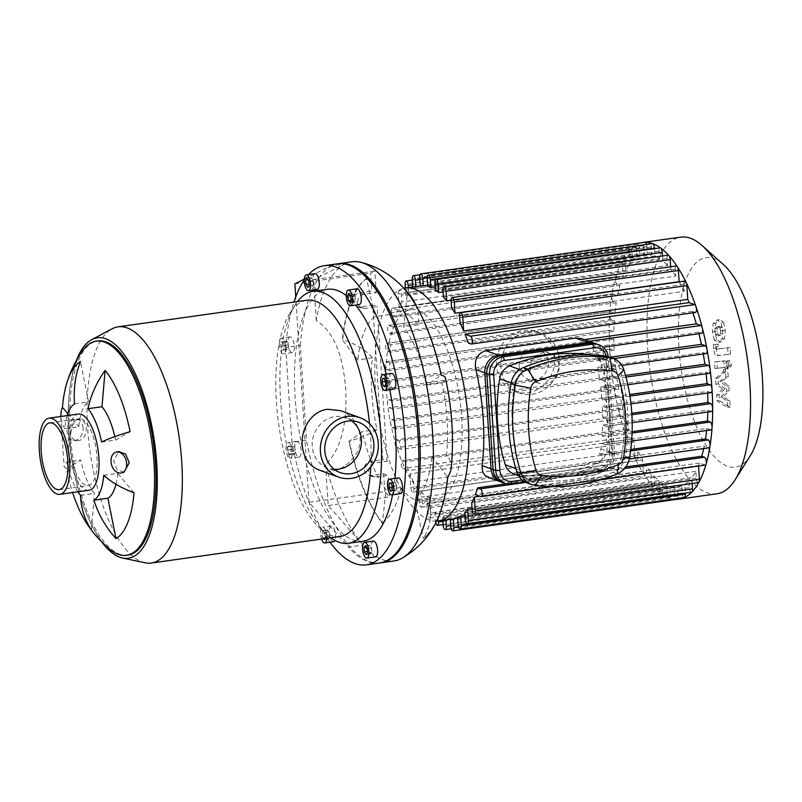 <?xml version="1.0" encoding="UTF-8"?>
<svg xmlns="http://www.w3.org/2000/svg" width="802" height="802" viewBox="0 0 802 802"><rect width="100%" height="100%" fill="white"/><g stroke="black" fill="none" stroke-linecap="round" stroke-linejoin="round"><path stroke-width="0.6" stroke-dasharray="4.01 3.01" d="M352.71 300.018L354.534 301.823L355.617 299.096L354.865 294.575L353.04 292.78L351.958 295.507L352.71 300.018L351.025 300.259M350.163 302.434L354.534 301.823M351.236 299.707L355.617 299.096M350.494 295.186L354.865 294.575M348.659 293.392L353.04 292.78M350.574 295.697L351.958 295.507M312.048 286.665L313.472 284.981L313.181 280.479L311.467 277.662L310.043 279.347L310.334 283.848L312.048 286.665L307.677 287.286M309.101 285.592L313.472 284.981M308.81 281.091L313.181 280.479M307.096 278.274L311.467 277.662M307.928 279.647L310.043 279.347M309.001 284.038L310.334 283.848M288.309 349.01L288.499 344.83L287.016 341.181L285.332 341.712L285.151 345.893L286.635 349.542L288.309 349.01L282.264 350.163L280.78 346.514L280.961 342.334L282.635 341.792L284.129 345.441L283.938 349.622M284.129 345.441L288.499 344.83M282.635 341.792L287.016 341.181M280.961 342.334L285.332 341.712M280.78 346.514L285.151 345.893M282.264 350.163L286.635 349.542M295.397 450.523L294.234 446.293L292.419 445.641L291.768 449.22L292.93 453.451L294.735 454.102L295.397 450.523L291.016 451.135L290.364 454.714L288.56 454.062L287.397 449.832L288.048 446.263L289.863 446.914L291.016 451.135M289.863 446.914L294.234 446.293M288.048 446.263L292.419 445.641M287.397 449.832L291.768 449.22M288.56 454.062L292.93 453.451M290.364 454.714L294.735 454.102M329.151 531.746L327.326 529.952L326.254 532.678L327.005 537.2L328.83 538.994L329.903 536.267L329.151 531.746L324.78 532.368L325.532 536.889L324.86 538.593M323.597 538.764L322.635 537.811L321.883 533.29L322.955 530.573L324.78 532.368M322.955 530.573L327.326 529.952M321.883 533.29L326.254 532.678M322.635 537.811L327.005 537.2M324.459 539.606L328.83 538.994M325.532 536.889L329.903 536.267M369.812 545.099L368.389 546.794L368.679 551.295L370.394 554.112L371.817 552.428L371.526 547.916L369.812 545.099L365.441 545.721M366.273 547.084L368.389 546.794M367.346 551.485L368.679 551.295M366.023 554.733L370.394 554.112M367.446 553.039L371.817 552.428M367.156 548.538L371.526 547.916M393.551 482.764L393.371 486.944L394.855 490.593L396.529 490.052L396.719 485.872L395.226 482.223L390.975 483.125M392.318 487.095L393.371 486.944M390.484 491.205L394.855 490.593M392.158 490.674L396.529 490.052M392.338 486.493L396.719 485.872M390.855 482.844L395.226 482.223M359.266 304.56A7.95 3.007 82 0 1 355.186 297.101A7.95 3.007 82 0 1 357.05 288.81M317.241 289.422A7.95 3.007 82 0 1 313.161 281.963A7.95 3.007 82 0 1 315.026 273.672M279.878 339.657A7.95 3.007 82 0 1 281.342 338.103A7.95 3.007 82 0 1 285.432 345.562A7.95 3.007 82 0 1 283.557 353.852A7.95 3.007 82 0 1 279.918 348.659A7.95 3.007 82 0 1 279.878 339.657M288.62 338.424A7.95 3.007 82 0 1 290.083 336.87A7.95 3.007 82 0 1 294.174 344.329A7.95 3.007 82 0 1 292.309 352.619A7.95 3.007 82 0 1 288.67 347.426A7.95 3.007 82 0 1 288.62 338.424M286.073 449.361A7.95 3.007 82 0 1 288.098 442.614A7.95 3.007 82 0 1 292.189 450.062A7.95 3.007 82 0 1 290.314 458.363A7.95 3.007 82 0 1 286.073 449.361M294.815 448.128A7.95 3.007 82 0 1 296.85 441.381A7.95 3.007 82 0 1 300.93 448.839A7.95 3.007 82 0 1 299.066 457.13A7.95 3.007 82 0 1 294.815 448.128M321.562 539.054A7.95 3.007 82 0 1 322.594 527.215A7.95 3.007 82 0 1 326.865 538.302M333.562 541.731A7.95 3.007 82 0 1 330.584 538.573A7.95 3.007 82 0 1 329.301 530.513A7.95 3.007 82 0 1 331.336 525.982A7.95 3.007 82 0 1 335.025 531.365A7.95 3.007 82 0 1 334.925 540.408M375.587 556.869A7.95 3.007 82 0 1 374.985 556.799A7.95 3.007 82 0 1 371.406 548.638A7.95 3.007 82 0 1 373.371 541.119M400.519 493.671A7.95 3.007 82 0 1 396.439 486.212A7.95 3.007 82 0 1 398.303 477.922M386.474 381.251L387.627 385.471L389.441 386.123L390.093 382.554L388.94 378.323L387.125 377.672L386.474 381.251L385.241 381.421M385.241 385.812L387.627 385.471M385.07 386.744L389.441 386.123M385.722 383.166L390.093 382.554M384.559 378.945L388.94 378.323M382.755 378.293L387.125 377.672M393.762 389.16A7.95 3.007 82 0 1 389.682 381.702A7.95 3.007 82 0 1 391.546 373.411M285.753 347.466L291.898 442.393L306.474 440.338L300.329 345.411L285.753 347.466A151.067 57.142 82 0 1 293.933 302.063M300.329 345.411A151.067 57.142 82 0 1 338.805 263.627M380.95 562.803A151.067 57.142 82 0 1 306.474 440.338M74.606 403.877L88.591 401.912L80.491 361.522M67.167 415.596A49.614 18.767 -98 0 0 64.792 428.769L78.766 426.794A49.614 18.767 82 0 1 88.591 401.912M64.792 428.769A95.388 45.864 -175.1 0 1 60.902 416.479M67.799 413.682L78.766 426.794M66.396 468.508A95.388 13.373 -11.3 0 1 64.14 466.333A95.388 13.373 -11.3 0 1 66.947 462.072L80.922 460.097L66.396 468.508A91.217 34.506 82 0 0 72.631 492.548M66.947 462.072A49.614 18.767 -98 0 0 77.904 491.806M80.531 495.385L94.506 493.42A49.614 18.767 82 0 1 80.922 460.097M91.368 529.761L94.506 493.42M103.739 475.325L117.714 473.35A49.614 18.767 82 0 1 115.979 484.238M134.044 492.869L117.714 473.35M101.583 442.022L115.568 440.047L130.084 431.636M114.826 436.629A49.614 18.767 82 0 1 115.568 440.047M123.939 472.318L117.102 469.731L113.663 461.02L118.606 451.526M83.077 427.847A10.737 7.96 98.1 0 0 76.591 419.025A10.737 7.96 98.1 0 0 67.208 428.529A10.737 7.96 98.1 0 0 73.584 440.278A10.737 7.96 98.1 0 0 83.077 427.847M77.654 419.667C68.571 421.301 67.749 440.108 77.042 440.769C82.967 440.448 86.035 436.288 86.245 428.298C85.754 423.276 83.689 420.338 80.05 419.506L77.654 419.667M340.489 410.654C356.99 416.027 365.782 437.772 356.218 453.752C346.494 468.428 334.113 473.862 319.096 470.052M334.344 469.381A26.797 24.321 -70.2 0 1 327.717 468.087A26.797 24.321 -70.2 0 1 312.239 446.333A26.797 24.321 -70.2 0 1 345.883 417.672A26.797 24.321 -70.2 0 1 351.807 420.9M81.523 419.045A33.714 12.752 82 0 1 96.691 453.641A33.714 12.752 82 0 1 88.37 485.511A33.714 12.752 82 0 1 71.037 453.912A33.714 12.752 82 0 1 78.967 418.744A33.714 12.752 82 0 1 81.523 419.045M102.165 542.403A111.308 42.105 82 0 1 76.501 360.258M127.899 555.094A108.13 40.902 82 0 1 72.31 453.731A108.13 40.902 82 0 1 97.734 340.95M145.082 562.793A119.257 45.112 82 0 1 90.014 451.235A119.257 45.112 82 0 1 112.12 328.8M369.532 423.656A119.257 45.112 82 0 1 370.765 467.005M340.078 536.448A119.257 45.112 82 0 1 320.369 528.708A119.257 45.112 82 0 1 278.765 424.639A119.257 45.112 82 0 1 290.003 313.141A119.257 45.112 82 0 1 306.805 300.259M330.785 537.751A127.207 48.12 82 0 1 327.457 535.034A127.207 48.12 82 0 1 283.076 424.037A127.207 48.12 82 0 1 295.056 305.091A127.207 48.12 82 0 1 297.512 301.562M346.233 295.587A127.207 48.12 82 0 1 355.657 305.061M386.233 374.163A127.207 48.12 82 0 1 389.752 389.722M394.915 478.403A127.207 48.12 82 0 1 392.549 494.794M363.055 541.24A127.207 48.12 82 0 1 297.652 421.982A127.207 48.12 82 0 1 327.557 289.301M304.219 280.068A151.067 57.142 82 0 1 308.58 274.585M330.003 542.232A151.067 57.142 82 0 1 291.898 442.393M89.032 490.233A38.486 14.556 82 0 1 69.253 454.163A38.486 14.556 82 0 1 78.295 414.022M109.824 549.36A108.13 40.902 82 0 1 70.857 453.952A108.13 40.902 82 0 1 81.934 351.476M430.072 497.811A95.408 36.09 82 0 1 391.546 427.486A95.408 36.09 82 0 1 410.704 309.702A95.408 36.09 82 0 1 459.757 399.145A95.408 36.09 82 0 1 437.321 498.654A95.408 36.09 82 0 1 430.072 497.811M415.747 305.031A58.837 45.263 -37.5 0 1 418.253 324.92A95.408 36.09 -98 0 0 396.128 311.757A95.408 36.09 -98 0 0 389.441 314.534A58.837 53.423 54.3 0 0 366.925 278.334A135.167 51.127 -98 0 0 342.705 339.717A58.837 30.296 -173.8 0 1 372.339 357.872A95.408 36.09 -98 0 0 376.97 429.541A58.837 10.586 -12.3 0 1 349.271 441.24L362.394 431.596A95.408 36.09 -98 0 0 386.053 489.601L382.374 523.485A135.167 51.127 82 0 1 348.87 441.3M376.97 429.541L362.394 431.596M349.271 441.24A135.167 51.127 -98 0 0 382.775 523.425L382.374 523.485M382.775 523.425A58.837 45.263 142.5 0 0 400.629 487.556L386.053 489.601M372.339 357.872L357.762 359.928L342.304 339.777A135.167 51.127 82 0 1 366.524 278.384L374.865 316.589A95.408 36.09 -98 0 0 357.762 359.928M389.441 314.534L374.865 316.589M418.253 324.92L403.677 326.975L407.356 293.091A135.167 51.127 82 0 1 440.859 375.276L427.336 384.98A95.408 36.09 -98 0 0 403.677 326.975M451.105 468.528A58.837 30.296 6.2 0 0 446.544 454.594A95.408 36.09 -98 0 0 441.912 382.935L427.336 384.98M446.544 454.594L431.967 456.649L447.426 476.799A135.167 51.127 82 0 1 423.205 538.192L414.865 499.987A95.408 36.09 -98 0 0 431.967 456.649M400.629 487.556A95.408 36.09 -98 0 0 403.195 490.684A95.408 36.09 -98 0 0 422.744 500.709A95.408 36.09 -98 0 0 429.441 497.932L414.865 499.987M441.912 382.935A58.837 10.586 167.7 0 0 445.461 377.993M351.928 261.783A151.067 57.142 -98 0 0 344.94 263.988A151.067 57.142 -98 0 0 316.249 320.489C337.311 333.873 343.537 363.246 345.632 388.539C346.995 414.143 344.82 445.421 325.582 464.739A151.067 57.142 -98 0 0 363.116 545.079A151.067 57.142 -98 0 0 394.073 560.959M429.441 497.932A58.837 53.423 -125.7 0 1 423.606 538.132A135.167 51.127 -98 0 0 434.714 524.849M316.249 320.489L313.612 279.708L374.835 271.076L370.674 273.161L371.837 291.106L359.446 292.86A7.158 6.496 109.8 0 0 353.401 299.226A7.158 6.496 109.8 0 0 357.481 306.615A7.158 6.496 109.8 0 0 360.359 306.905L372.75 305.151L382.734 459.646L370.344 461.401A7.158 6.496 109.8 0 0 364.298 467.767A7.158 6.496 109.8 0 0 368.379 475.155A7.158 6.496 109.8 0 0 371.256 475.446L383.647 473.691L388.038 475.275L375.647 477.02A7.158 6.496 -70.2 0 1 372.77 476.729A7.158 6.496 -70.2 0 1 368.699 469.35A7.158 6.496 -70.2 0 1 374.734 462.975L387.125 461.23L382.734 459.646M304.259 279.136L330.364 266.043L344.94 263.988L313.612 279.708M325.582 464.739L328.218 505.511L363.116 545.079L348.539 547.134L309.011 502.323L384.8 491.646L389.431 496.889L388.038 475.275M383.647 473.691L384.8 491.646M372.75 305.151L377.14 306.735L364.75 308.479A7.158 6.496 -70.2 0 1 361.872 308.189A7.158 6.496 -70.2 0 1 357.792 300.81A7.158 6.496 -70.2 0 1 363.837 294.434L376.228 292.69L371.837 291.106M387.125 461.23L377.14 306.735M309.011 502.323L295.727 296.93M294.885 283.838L370.674 273.161M328.218 505.511L389.431 496.889M376.228 292.69L374.835 271.076M330.364 266.043A151.067 57.142 82 0 1 337.351 263.838M379.496 563.004A151.067 57.142 82 0 1 348.539 547.134M596.467 343.908A15.9 14.436 -70.2 0 1 605.65 356.82L611.856 452.789A15.9 14.436 -70.2 0 1 598.292 470.453L508.648 483.075A15.9 14.436 -70.2 0 1 502.252 482.433M582.432 338.855L588.798 341.271C591.796 341.612 597.901 348.399 595.144 348.258L592.417 347.276L594.703 352.87A117.673 44.511 82 0 1 596.097 359.166L599.986 360.569A3.98 1.504 82 0 1 601.771 364.649A3.98 1.504 82 0 1 600.788 368.409A3.98 1.504 82 0 1 600.487 368.369L597.701 367.366A117.673 44.511 82 0 1 599.585 379.055L603.054 380.308A3.98 1.504 82 0 1 604.848 384.389A3.98 1.504 82 0 1 603.866 388.148A3.98 1.504 82 0 1 603.565 388.108L600.618 387.055A117.673 44.511 82 0 1 601.721 398.464L604.888 399.596A3.98 1.504 82 0 1 606.673 403.677A3.98 1.504 82 0 1 605.69 407.436A3.98 1.504 82 0 1 605.39 407.406L602.232 406.263A117.673 44.511 82 0 1 602.583 417.401L605.52 418.464A3.98 1.504 82 0 1 607.314 422.544A3.98 1.504 82 0 1 606.332 426.303A3.98 1.504 82 0 1 606.031 426.263L602.563 425.02A117.673 44.511 82 0 1 602.132 435.877L604.919 436.879A3.98 1.504 82 0 1 606.713 440.96A3.98 1.504 82 0 1 605.731 444.719A3.98 1.504 82 0 1 605.42 444.679L601.53 443.285A117.673 44.511 82 0 1 600.909 448.849L599.325 453.942L602.041 454.914C604.868 456.238 599.726 464.258 596.698 463.546L592.187 461.922L583.866 465.25L494.222 477.882L488.228 477.38M603.164 347.206L701.339 333.291L698.612 332.319A117.673 44.511 82 0 1 698.963 333.702M629.329 459.025L708.737 447.757L704.226 446.133A117.673 44.511 82 0 1 703.705 448.549M596.097 359.166L609.991 357.211M706.101 353.572A3.98 1.504 82 0 1 705.8 353.532L703.003 352.529L597.701 367.366M599.585 379.055L625.51 375.406M709.179 373.311A3.98 1.504 82 0 1 708.868 373.271L705.93 372.218L600.618 387.055M601.721 398.464L629.69 394.524M711.003 392.599A3.98 1.504 82 0 1 710.702 392.569L707.534 391.426L602.232 406.263M602.583 417.401L631.826 413.281M711.645 411.466A3.98 1.504 82 0 1 711.344 411.426L707.875 410.183L602.563 425.02M602.132 435.877L632.116 431.646M711.043 429.882A3.98 1.504 82 0 1 710.732 429.842L706.843 428.448L601.53 443.285M599.325 453.942L630.753 449.511M706.843 428.448A117.673 44.511 82 0 1 706.632 430.504M707.875 410.183A117.673 44.511 82 0 1 707.835 411.997M707.534 391.426A117.673 44.511 82 0 1 707.615 393.08M705.93 372.218A117.673 44.511 82 0 1 706.101 373.742M695.434 312.459A3.98 1.504 82 0 1 695.133 312.429L692.367 311.427A117.673 44.511 82 0 1 692.848 312.82M692.367 311.427L468.258 343.005M460.067 322.915L684.176 291.337L683.735 284.469A3.98 1.504 82 0 1 684.748 281.101M679.224 281.873A117.673 44.511 82 0 1 684.176 291.337M451.596 307.677L675.695 276.109L675.264 269.342A3.98 1.504 82 0 1 676.276 265.973M670.662 266.765L670.833 269.352A117.673 44.511 82 0 1 675.695 276.109M670.833 269.352L451.135 300.299M443.416 297.061L667.515 265.492L667.074 258.545A3.98 1.504 82 0 1 668.086 255.166M662.472 255.958L662.793 260.971A117.673 44.511 82 0 1 667.515 265.492M662.793 260.971L443.075 291.918M435.466 290.103L659.575 258.535L659.104 251.206A3.98 1.504 82 0 1 660.116 247.838M654.502 248.63L654.983 255.958A117.673 44.511 82 0 1 659.575 258.535M654.983 255.958L435.265 286.915M436.629 521.16A117.673 44.511 82 0 1 377.742 410.624A117.673 44.511 82 0 1 403.877 288.259M427.737 286.404L651.846 254.835L651.334 246.966A3.98 1.504 82 0 1 652.347 243.587M646.452 244.42A3.98 1.504 82 0 1 646.893 246.815L647.364 254.134A117.673 44.511 82 0 1 651.846 254.835M647.364 254.134L427.656 285.091M420.208 285.883L644.317 254.314L643.755 245.683A3.98 1.504 82 0 1 644.768 242.314M639.966 255.567L415.867 287.136A117.673 44.511 -98 0 0 412.9 288.74L637.009 257.171L636.387 247.487A3.98 1.504 82 0 1 637.229 244.169A3.98 1.504 82 0 1 637.4 244.119A3.98 1.504 82 0 1 639.515 248.62L639.966 255.567A117.673 44.511 82 0 1 644.317 254.314M632.808 260.66L408.699 292.229A117.673 44.511 -98 0 0 405.852 295.557L629.951 263.988L629.229 252.76A3.98 1.504 82 0 1 629.851 249.612A3.98 1.504 82 0 1 630.242 249.392A3.98 1.504 82 0 1 632.367 253.893L632.808 260.66A117.673 44.511 82 0 1 637.009 257.171M625.941 270.364L401.832 301.943A117.673 44.511 -98 0 0 399.145 307.687L623.244 276.119L622.362 262.364A3.98 1.504 82 0 1 622.753 259.517A3.98 1.504 82 0 1 623.375 258.996A3.98 1.504 82 0 1 625.5 263.497L625.941 270.364A117.673 44.511 82 0 1 629.951 263.988M622.282 278.565L398.173 310.143A117.673 44.511 -98 0 0 395.907 316.95L620.016 285.372L617.259 284.379A3.98 1.504 82 0 1 615.705 281.672A3.98 1.504 82 0 1 615.615 277.622A3.98 1.504 82 0 1 616.447 276.54A3.98 1.504 82 0 1 616.748 276.58L622.282 278.565A117.673 44.511 82 0 1 623.244 276.119M617.53 295.487L393.421 327.066A117.673 44.511 -98 0 0 392.128 334.213L616.237 302.645L613.52 301.662A3.98 1.504 82 0 1 611.756 295.457A3.98 1.504 82 0 1 612.708 293.833A3.98 1.504 82 0 1 613.009 293.863L617.53 295.487A117.673 44.511 82 0 1 620.016 285.372M614.903 313.181L390.805 344.75A117.673 44.511 -98 0 0 390.203 352.158L614.312 320.589L611.515 319.577A3.98 1.504 82 0 1 609.7 313.933A3.98 1.504 82 0 1 610.713 311.747A3.98 1.504 82 0 1 611.014 311.777L614.903 313.181A117.673 44.511 82 0 1 616.237 302.645M613.881 331.447L389.772 363.015A117.673 44.511 -98 0 0 389.752 370.624L613.861 339.056L610.913 337.993A3.98 1.504 82 0 1 609.079 332.93A3.98 1.504 82 0 1 610.111 330.163A3.98 1.504 82 0 1 610.412 330.193L613.881 331.447A117.673 44.511 82 0 1 614.312 320.589M614.212 350.193L390.103 381.772A117.673 44.511 -98 0 0 390.614 389.572L614.713 358.003L611.555 356.86A3.98 1.504 82 0 1 609.731 352.389A3.98 1.504 82 0 1 610.743 349.02A3.98 1.504 82 0 1 611.044 349.06L614.212 350.193A117.673 44.511 82 0 1 613.861 339.056M615.826 369.411L391.717 400.98A117.673 44.511 -98 0 0 392.749 408.97L616.848 377.401L613.38 376.148A3.98 1.504 82 0 1 611.615 372.298A3.98 1.504 82 0 1 612.578 368.318A3.98 1.504 82 0 1 612.878 368.349L615.826 369.411A117.673 44.511 82 0 1 614.713 358.003M618.743 389.09L394.634 420.669A117.673 44.511 -98 0 0 396.238 428.87L620.347 397.291L616.457 395.887A3.98 1.504 82 0 1 614.783 392.659A3.98 1.504 82 0 1 615.645 388.058A3.98 1.504 82 0 1 615.946 388.088L618.743 389.09A117.673 44.511 82 0 1 616.848 377.401M623.134 409.311L399.025 440.879A117.673 44.511 -98 0 0 401.331 449.331L625.43 417.762L620.918 416.138A3.98 1.504 82 0 1 619.395 413.541A3.98 1.504 82 0 1 620.116 408.298A3.98 1.504 82 0 1 620.417 408.328L623.134 409.311A117.673 44.511 82 0 1 620.347 397.291M629.38 430.193L405.281 461.762A117.673 44.511 -98 0 0 408.549 470.563L632.658 438.995L627.124 437A3.98 1.504 82 0 1 625.801 435.075A3.98 1.504 82 0 1 626.322 429.16A3.98 1.504 82 0 1 626.623 429.2L629.38 430.193A117.673 44.511 82 0 1 625.43 417.762M633.991 442.273L409.882 473.842A117.673 44.511 -98 0 0 413.471 481.862L637.57 450.283L638.021 457.15A3.98 1.504 82 0 1 637.009 460.528A3.98 1.504 82 0 1 635.675 459.305A3.98 1.504 82 0 1 634.883 456.027L633.991 442.273A117.673 44.511 82 0 1 632.658 438.995M642.623 459.927L418.524 491.506A117.673 44.511 -98 0 0 421.942 497.09L646.051 465.521L646.492 472.278A3.98 1.504 82 0 1 645.48 475.656A3.98 1.504 82 0 1 644.417 474.914A3.98 1.504 82 0 1 643.354 471.155L642.623 459.927A117.673 44.511 82 0 1 637.57 450.283M650.913 472.268L426.814 503.846A117.673 44.511 -98 0 0 430.123 507.706L654.231 476.137L654.683 483.085A3.98 1.504 82 0 1 653.67 486.453A3.98 1.504 82 0 1 652.868 486.052A3.98 1.504 82 0 1 651.545 481.952L650.913 472.268A117.673 44.511 82 0 1 646.051 465.521M658.953 480.659L434.844 512.227A117.673 44.511 -98 0 0 438.072 514.663L662.171 483.095L662.652 490.413A3.98 1.504 82 0 1 661.63 493.781A3.98 1.504 82 0 1 661.089 493.611A3.98 1.504 82 0 1 659.515 489.28L658.953 480.659A117.673 44.511 82 0 1 654.231 476.137M666.773 485.661L442.664 517.23A117.673 44.511 -98 0 0 445.802 518.363L669.911 486.794L670.412 494.664A3.98 1.504 82 0 1 669.399 498.032A3.98 1.504 82 0 1 669.099 498.002A3.98 1.504 82 0 1 667.274 493.531L666.773 485.661A117.673 44.511 82 0 1 662.171 483.095M640.818 242.876A129.593 49.022 82 0 0 637.229 244.169A129.593 49.022 82 0 0 629.851 249.612A129.593 49.022 82 0 0 622.753 259.517A129.593 49.022 82 0 0 615.615 277.622A129.593 49.022 82 0 0 611.756 295.457A129.593 49.022 82 0 0 609.7 313.933A129.593 49.022 82 0 0 609.079 332.93A129.593 49.022 82 0 0 609.731 352.389A129.593 49.022 82 0 0 611.615 372.298A129.593 49.022 82 0 0 614.783 392.659A129.593 49.022 82 0 0 619.395 413.541A129.593 49.022 82 0 0 625.801 435.075A129.593 49.022 82 0 0 635.675 459.305A129.593 49.022 82 0 0 644.417 474.914A129.593 49.022 82 0 0 652.868 486.052A129.593 49.022 82 0 0 661.089 493.611A129.593 49.022 82 0 0 669.099 498.002A129.593 49.022 82 0 0 676.918 499.315A129.593 49.022 82 0 1 676.918 499.315A3.98 1.504 82 0 1 674.853 494.814L674.382 487.486A117.673 44.511 82 0 1 669.911 486.794M674.382 487.486L450.273 519.064A117.673 44.511 -98 0 0 453.18 518.904M457.721 518.262L677.429 487.315L677.991 495.937A3.98 1.504 82 0 1 677.75 498.433M684.357 497.501A3.98 1.504 82 0 1 682.231 492.999L681.78 486.052A117.673 44.511 82 0 1 677.429 487.315M681.78 486.052L457.671 517.631M465.03 515.405L684.738 484.458L685.299 493.11M691.504 492.227A3.98 1.504 82 0 1 689.379 487.726L688.948 480.969A117.673 44.511 82 0 1 684.738 484.458M688.948 480.969L464.839 512.538M472.077 508.588L691.795 477.641L692.176 483.506M698.382 482.624A3.98 1.504 82 0 1 696.256 478.122L695.815 471.255A117.673 44.511 82 0 1 691.795 477.641M695.815 471.255L471.706 502.834M479.977 496.288L698.502 465.511L698.542 466.032M705.299 465.08A3.98 1.504 82 0 1 704.998 465.05L699.474 463.055A117.673 44.511 82 0 1 698.502 465.511M699.474 463.055L475.365 494.623M506.232 483.796L625.791 466.944M592.187 461.922L704.226 446.133M703.003 352.529A117.673 44.511 82 0 1 703.264 353.973M698.612 332.319L592.417 347.276M398.173 310.143L392.649 308.148A3.98 1.504 -98 0 0 392.348 308.118A3.98 1.504 -98 0 0 391.366 311.868A3.98 1.504 -98 0 0 393.15 315.948L395.907 316.95M390.805 344.75L386.905 343.346A3.98 1.504 -98 0 0 386.604 343.316A3.98 1.504 -98 0 0 385.622 347.076A3.98 1.504 -98 0 0 387.416 351.156L390.203 352.158M393.421 327.066L388.91 325.432A3.98 1.504 -98 0 0 388.609 325.401A3.98 1.504 -98 0 0 387.627 329.161A3.98 1.504 -98 0 0 389.411 333.241L392.128 334.213M389.772 363.015L386.303 361.762A3.98 1.504 -98 0 0 386.003 361.732A3.98 1.504 -98 0 0 385.02 365.491A3.98 1.504 -98 0 0 386.815 369.572L389.752 370.624M390.103 381.772L386.945 380.629A3.98 1.504 82 0 0 386.644 380.589A3.98 1.504 82 0 0 385.662 384.348A3.98 1.504 82 0 0 387.446 388.429L390.614 389.572M409.882 473.842L410.774 487.596A3.98 1.504 -98 0 0 412.9 492.097A3.98 1.504 -98 0 0 413.912 488.729L413.471 481.862M426.814 503.846L427.436 513.521A3.98 1.504 -98 0 0 429.561 518.022A3.98 1.504 -98 0 0 430.574 514.653L430.123 507.706M418.524 491.506L419.245 502.724A3.98 1.504 -98 0 0 421.371 507.225A3.98 1.504 -98 0 0 422.383 503.856L421.942 497.09M434.844 512.227L435.406 520.859A3.98 1.504 -98 0 0 435.757 522.924M438.473 520.979L438.072 514.663M442.664 517.23L442.864 520.358M445.802 518.363L445.902 519.927M399.145 307.687L398.253 293.943A3.98 1.504 82 0 1 399.266 290.565A3.98 1.504 82 0 1 401.391 295.066L401.832 301.943M412.9 288.74L412.789 286.926M415.827 286.504L415.867 287.136M405.852 295.557L405.361 287.978M408.398 287.547L408.699 292.229M408.549 470.563L403.015 468.579A3.98 1.504 82 0 1 401.231 464.498A3.98 1.504 82 0 1 402.213 460.739A3.98 1.504 82 0 1 402.514 460.769L405.281 461.762M396.238 428.87L392.348 427.466A3.98 1.504 82 0 1 390.564 423.386A3.98 1.504 82 0 1 391.536 419.626A3.98 1.504 82 0 1 391.847 419.657L394.634 420.669M401.331 449.331L396.81 447.706A3.98 1.504 82 0 1 395.025 443.626A3.98 1.504 82 0 1 396.008 439.867A3.98 1.504 82 0 1 396.308 439.907L399.025 440.879M392.749 408.97L389.281 407.727A3.98 1.504 82 0 1 387.486 403.647A3.98 1.504 82 0 1 388.469 399.887A3.98 1.504 82 0 1 388.769 399.917L391.717 400.98M716.848 493.801A129.593 49.022 82 0 1 650.232 372.308A129.593 49.022 82 0 1 680.697 237.141M750.291 455.686A105.744 40 82 0 1 682.923 379.637A105.744 40 82 0 1 713.93 258.615A105.744 40 82 0 1 723.364 264.54M722.662 388.86L716.577 395.185L716.948 400.93L727.715 407.516L727.274 400.739L720.657 397.301L726.652 391.135L726.321 386.003L719.635 381.401L725.75 377.181L725.198 368.479C724.617 363.246 723.474 360.81 721.78 361.141L714.422 362.033L714.853 368.599L722.031 367.727L723.103 369.943L723.234 371.988L715.494 378.434L715.865 384.178L722.662 388.86L725.118 388.519L718.321 383.827L717.95 378.083L725.7 371.637L725.559 369.592L724.487 367.376L717.309 368.248L716.888 361.682L724.236 360.8C725.94 360.459 727.073 362.905 727.655 368.138L728.216 376.84L722.091 381.06L728.787 385.662L729.118 390.795L723.123 396.95L729.74 400.398L730.171 407.175L719.404 400.589L719.033 394.845L725.118 388.519M719.033 394.845L716.577 395.185M719.404 400.589L716.948 400.93M730.171 407.175L727.715 407.516M729.74 400.398L727.274 400.739M723.123 396.95L720.657 397.301M729.118 390.795L726.652 391.135M728.787 385.662L726.321 386.003M722.091 381.06L719.635 381.401M728.216 376.84L725.75 377.181M716.888 361.682L714.422 362.033M717.309 368.248L714.853 368.599M725.7 371.637L723.234 371.988M717.95 378.083L715.494 378.434M718.321 383.827L715.865 384.178M720.557 330.845L719.905 327.817L717.188 326.635L719.785 326.274L722.361 327.477L722.752 333.592L720.376 335.416L717.77 334.223L717.379 328.108L719.785 326.274L717.319 326.625L714.923 328.449L715.314 334.564L717.91 335.767L720.497 335.406L717.91 335.767L720.296 333.933L720.557 330.845L723.013 330.504M723.524 322.183L725.319 330.203L724.587 338.504L720.798 341.983L716.607 339.517L714.151 339.858L718.341 342.334L720.908 341.973L718.341 342.334L722.121 338.845L722.853 330.554L721.068 322.524L716.787 320.068L719.354 319.707L723.524 322.183L721.068 322.524M716.607 339.517L714.823 331.537L715.554 323.196L719.354 319.707L716.898 320.048L713.098 323.537L712.366 331.888L714.151 339.858M716.988 355.777L728.066 354.364L727.645 347.797L716.717 349.191L715.474 344.449L713.309 344.73L713.549 348.469C714.141 353.702 715.284 356.138 716.988 355.777L719.444 355.426C717.75 355.787 716.607 353.351 716.016 348.118L715.775 344.379L717.94 344.108L719.173 348.84L730.101 347.446L730.532 354.023L719.444 355.426M730.532 354.023L728.066 354.364M730.101 347.446L727.645 347.797M717.94 344.108L715.474 344.449M715.775 344.379L713.309 344.73M728.266 363.978L729.609 360.569L731.464 365.131L730.121 368.539L728.266 363.978L725.8 364.319L727.665 368.88L730.121 368.539M727.665 368.88L729.008 365.471L726.843 360.88L729.609 360.569M727.153 360.91L725.8 364.319M606.242 356.128A12.722 11.549 -70.2 0 1 606.653 358.634L612.858 454.614A12.722 11.549 -70.2 0 1 602.001 468.739L522.132 479.987M525.18 482.082L600.949 471.406A15.9 14.436 109.8 0 0 614.522 453.752L608.307 357.772A15.9 14.436 109.8 0 0 608.187 356.589M602.001 468.739L600.949 471.406L596.247 469.711A15.9 14.436 109.8 0 0 609.811 452.057L614.522 453.752L612.858 454.614M596.247 469.711L506.603 482.343L511.305 484.037M500.207 481.701A15.9 14.436 109.8 0 0 506.603 482.343M591.716 354.905A15.9 14.436 -70.2 0 1 592.768 355.236A15.9 14.436 -70.2 0 1 601.269 364.399A179.778 163.197 -70.2 0 1 606.833 450.463A15.9 14.436 -70.2 0 1 596.979 463.285A179.778 163.197 -70.2 0 1 516.588 474.604A15.9 14.436 -70.2 0 1 513.781 473.932M578.513 475.085A10.737 1.945 -3.7 0 0 590.573 475.466A10.737 1.945 -3.7 0 0 599.064 473A10.737 1.945 -3.7 0 0 598.192 472.308A10.737 1.945 -3.7 0 0 586.122 471.927A10.737 1.945 -3.7 0 0 577.64 474.393A10.737 1.945 -3.7 0 0 578.513 475.085M597.941 468.518C594.031 466.934 576.859 471.526 577.59 473.601C577.209 476.859 599.776 473.13 598.823 469.381L597.941 468.518M530.994 481.771A10.737 1.945 -3.7 0 0 543.054 482.162A10.737 1.945 -3.7 0 0 551.545 479.696A10.737 1.945 -3.7 0 0 550.673 479.005A10.737 1.945 -3.7 0 0 538.603 478.624A10.737 1.945 -3.7 0 0 530.122 481.08A10.737 1.945 -3.7 0 0 530.994 481.771M550.623 478.293C546.683 476.859 529.16 476.488 529.881 477.461C529.4 479.025 552.267 481.33 551.495 478.914L550.623 478.293M527.335 483.045A19.88 18.045 109.8 0 0 530.854 483.887A183.748 166.806 109.8 0 0 613.019 472.308A19.88 18.045 109.8 0 0 625.329 456.288A183.748 166.806 109.8 0 0 619.645 368.308A19.88 18.045 109.8 0 0 609.019 356.86M606.653 358.634L608.307 357.772L603.605 356.078L609.811 452.057M603.605 356.078A15.9 14.436 109.8 0 0 594.412 343.176M621.73 455.827A15.9 14.436 -70.2 0 1 611.886 468.649A179.778 163.197 -70.2 0 1 531.495 479.977A15.9 14.436 -70.2 0 1 528.688 479.305A15.9 14.436 -70.2 0 1 520.187 470.142A179.778 163.197 -70.2 0 1 514.613 384.068A15.9 14.436 -70.2 0 1 524.468 371.246A179.778 163.197 -70.2 0 1 604.858 359.928A15.9 14.436 -70.2 0 1 607.665 360.599A15.9 14.436 -70.2 0 1 616.167 369.762A179.778 163.197 -70.2 0 1 621.73 455.827L606.833 450.463M529.942 370.394A15.9 14.436 -70.2 0 1 549.901 353.381A15.9 14.436 -70.2 0 1 558.092 373.231A15.9 14.436 -70.2 0 1 539.124 383.306A15.9 14.436 -70.2 0 1 529.942 370.394M519.125 366.504A15.9 14.436 -70.2 0 1 539.094 349.492A15.9 14.436 -70.2 0 1 547.285 369.341A15.9 14.436 -70.2 0 1 528.317 379.406A15.9 14.436 -70.2 0 1 519.125 366.504M500.929 367.246A31.799 28.872 -70.2 0 1 540.859 333.221A31.799 28.872 -70.2 0 1 557.24 372.93A31.799 28.872 -70.2 0 1 519.305 393.06A31.799 28.872 -70.2 0 1 500.929 367.246M496.538 365.672A31.799 28.872 -70.2 0 1 536.458 331.637A31.799 28.872 -70.2 0 1 552.849 371.346A31.799 28.872 -70.2 0 1 514.914 391.486A31.799 28.872 -70.2 0 1 496.538 365.672M370.344 461.401L374.734 462.975M371.256 475.446L375.647 477.02M359.446 292.86L363.837 294.434M360.359 306.905L364.75 308.479M605.65 356.82L594.703 352.87M600.909 448.849L611.856 452.789M494.222 477.882L508.648 483.075M598.292 470.453L583.866 465.25M613.851 358.614L599.986 360.569M705.8 353.532L600.487 368.369M625.961 377.08L603.054 380.308M708.868 373.271L603.565 388.108M629.941 396.068L604.888 399.596M710.702 392.569L605.39 407.406M631.906 414.744L605.52 418.464M711.344 411.426L606.031 426.263M632.076 433.06L604.919 436.879M710.732 429.842L605.42 444.679M602.041 454.914L630.583 450.894M683.735 284.469L459.626 316.038M667.074 258.545L442.965 290.113M675.264 269.342L451.155 300.91M659.104 251.206L434.995 282.785M651.334 246.966L427.225 278.535M617.259 284.379L393.15 315.948M616.748 276.58L392.649 308.148M611.515 319.577L387.416 351.156M611.014 311.777L386.905 343.346M613.52 301.662L389.411 333.241M613.009 293.863L388.91 325.432M610.913 337.993L386.815 369.572M610.412 330.193L386.303 361.762M611.044 349.06L386.945 380.629M611.555 356.86L387.446 388.429M634.883 456.027L410.774 487.596M638.021 457.15L413.912 488.729M651.545 481.952L427.436 513.521M654.683 483.085L430.574 514.653M643.354 471.155L419.245 502.724M646.492 472.278L422.383 503.856M659.515 489.28L435.406 520.859M662.652 490.413L442.935 521.37M667.274 493.531L443.175 525.099M670.412 494.664L450.704 525.611M696.256 478.122L472.147 509.701M682.231 492.999L458.122 524.578M689.379 487.726L465.28 519.305M677.991 495.937L458.533 526.854M674.853 494.814L450.744 526.383M622.362 262.364L398.253 293.943M625.5 263.497L401.391 295.066M636.387 247.487L412.278 279.066M639.515 248.62L419.807 279.577M629.229 252.76L405.12 284.339M632.367 253.893L412.649 284.85M643.755 245.683L419.657 277.261M646.893 246.815L427.205 277.763M627.124 437L403.015 468.579M626.623 429.2L402.514 460.769M616.457 395.887L392.348 427.466M615.946 388.088L391.847 419.657M620.918 416.138L396.81 447.706M620.417 408.328L396.308 439.907M613.38 376.148L389.281 407.727M612.878 368.349L388.769 399.917M624.558 468.508L525.831 482.413M704.998 465.05L480.889 496.618M695.133 312.429L471.025 343.998M727.655 368.138L725.198 368.479M724.236 360.8L721.78 361.141M724.487 367.376L722.031 367.727M725.559 369.592L723.103 369.943M722.361 327.477L719.905 327.817M717.379 328.108L714.923 328.449M717.128 331.246L714.662 331.597M717.77 334.223L715.314 334.564M722.752 333.592L720.296 333.933M724.587 338.504L722.121 338.845M725.319 330.203L722.853 330.554M715.554 323.196L713.098 323.537M714.823 331.537L712.366 331.888M719.173 348.84L716.717 349.191M718.101 346.634L715.645 346.975M716.016 348.118L713.549 348.469M731.464 365.131L729.008 365.471M619.645 368.308L623.876 369.842M625.329 456.288L629.57 457.812M613.019 472.308L617.259 473.832M530.854 483.887L535.084 485.41M616.167 369.762L601.269 364.399M590.833 354.875L604.858 359.928M524.468 371.246L519.766 369.552M511.165 382.825L514.613 384.068M611.886 468.649L596.979 463.285M516.588 474.604L531.495 479.977M520.187 470.142L515.806 468.558M290.083 336.87L281.342 338.103M292.309 352.619L283.557 353.852M296.85 441.381L288.098 442.614M299.066 457.13L290.314 458.363M331.336 525.982L322.594 527.215M73.584 440.278L77.042 440.769M76.591 419.025L80.05 419.506M358.424 422.193L345.883 417.672M340.269 472.609L327.717 468.087M320.369 528.708L327.457 535.034M290.003 313.141L295.056 305.091M60.731 416.499L64.14 466.333M59.218 489.621L88.37 485.511M49.814 422.854L78.967 418.744M410.704 309.702L396.128 311.757M437.321 498.654L422.744 500.709M372.77 476.729L368.379 475.155M357.481 306.615L361.872 308.189M621.871 365.441L600.788 368.409M627.816 384.77L603.866 388.148M630.984 403.877L605.69 407.436M606.332 426.303L632.187 422.654M605.731 444.719L631.605 441.07M392.348 308.118L616.447 276.54M386.604 343.316L610.713 311.747M388.609 325.401L612.708 293.833M386.003 361.732L610.111 330.163M610.743 349.02L386.644 380.589M412.9 492.097L637.009 460.528M429.561 518.022L653.67 486.453M421.371 507.225L645.48 475.656M443.135 524.568L661.63 493.781M669.399 498.032L451.195 528.779M623.375 258.996L399.266 290.565M637.4 244.119L419.897 274.755M630.242 249.392L412.338 280.088M626.322 429.16L402.213 460.739M615.645 388.058L391.536 419.626M620.116 408.298L396.008 439.867M612.578 368.318L388.469 399.887M552.488 486.613L600.317 479.877M577.59 473.601L577.64 474.393M598.823 469.381L599.064 473M529.881 477.461L530.122 481.08M551.495 478.914L551.545 479.696M592.768 355.236L607.665 360.599M518.503 475.636L528.688 479.305M549.901 353.381L539.094 349.492M539.124 383.306L528.317 379.406M540.859 333.221L536.458 331.637M519.305 393.06L514.914 391.486"/><path stroke-width="1.2" d="M348.339 300.64L347.587 296.118L348.659 293.392L350.494 295.186L351.236 299.707L350.163 302.434L348.339 300.64L351.025 300.259M347.587 296.118L350.574 295.697M309.101 285.592L307.677 287.286L305.963 284.469L305.672 279.958L307.096 278.274L308.81 281.091L309.101 285.592M305.672 279.958L307.928 279.647M305.963 284.469L309.001 284.038M324.86 538.593L324.459 539.606L323.597 538.764M364.018 547.405L365.441 545.721L367.156 548.538L367.446 553.039L366.023 554.733L364.308 551.906L364.018 547.405L366.273 547.084M364.308 551.906L367.346 551.485M389.181 483.375L390.855 482.844L392.338 486.493L392.158 490.674L390.484 491.205L388.99 487.566L389.181 483.375L390.975 483.125M388.99 487.566L392.318 487.095M351.276 293.191A7.95 3.007 82 0 1 352.559 301.261A7.95 3.007 82 0 1 350.524 305.783A7.95 3.007 82 0 1 346.434 298.334A7.95 3.007 82 0 1 348.309 290.043A7.95 3.007 82 0 1 351.276 293.191M348.309 290.043L357.05 288.81A7.95 3.007 82 0 1 360.018 291.968A7.95 3.007 82 0 1 361.311 300.028A7.95 3.007 82 0 1 359.266 304.56L350.524 305.783M306.885 274.976A7.95 3.007 82 0 1 310.464 283.136A7.95 3.007 82 0 1 308.499 290.655A7.95 3.007 82 0 1 304.409 283.196A7.95 3.007 82 0 1 306.284 274.906A7.95 3.007 82 0 1 306.885 274.976M306.284 274.906L315.026 273.672A7.95 3.007 82 0 1 315.627 273.743A7.95 3.007 82 0 1 319.206 281.903A7.95 3.007 82 0 1 317.241 289.422L308.499 290.655M326.865 538.302A7.95 3.007 82 0 1 324.81 542.964A7.95 3.007 82 0 1 321.843 539.806A7.95 3.007 82 0 1 321.562 539.054M334.925 540.408A7.95 3.007 82 0 1 333.562 541.731L324.81 542.964M366.233 558.022A7.95 3.007 82 0 1 362.654 549.871A7.95 3.007 82 0 1 364.619 542.352A7.95 3.007 82 0 1 368.709 549.801A7.95 3.007 82 0 1 366.835 558.092A7.95 3.007 82 0 1 366.233 558.022M364.619 542.352L373.371 541.119A7.95 3.007 82 0 1 377.451 548.568A7.95 3.007 82 0 1 375.587 556.869L366.835 558.092M393.241 493.34A7.95 3.007 82 0 1 391.777 494.894A7.95 3.007 82 0 1 387.687 487.446A7.95 3.007 82 0 1 389.561 479.155A7.95 3.007 82 0 1 393.201 484.338A7.95 3.007 82 0 1 393.241 493.34M389.561 479.155L398.303 477.922A7.95 3.007 82 0 1 401.942 483.115A7.95 3.007 82 0 1 401.992 492.107A7.95 3.007 82 0 1 400.519 493.671L391.777 494.894M382.103 381.862L382.755 378.293L384.559 378.945L385.722 383.166L385.07 386.744L383.256 386.093L382.103 381.862L385.241 381.421M383.256 386.093L385.241 385.812M387.045 383.647A7.95 3.007 82 0 1 385.02 390.394A7.95 3.007 82 0 1 380.93 382.935A7.95 3.007 82 0 1 382.805 374.644A7.95 3.007 82 0 1 387.045 383.647M382.805 374.644L391.546 373.411A7.95 3.007 82 0 1 395.797 382.414A7.95 3.007 82 0 1 393.762 389.16L385.02 390.394M308.58 274.585A151.067 57.142 82 0 1 324.229 265.683L338.805 263.627A151.067 57.142 82 0 1 416.469 405.241A151.067 57.142 82 0 1 380.95 562.803L366.384 564.859A151.067 57.142 82 0 1 330.003 542.232M60.902 416.479A95.388 45.864 -175.1 0 1 60.962 413.561A95.388 45.864 -175.1 0 1 62.436 407.276A91.217 34.506 82 0 1 67.178 381.882A91.217 34.506 82 0 1 80.491 361.522A95.388 87.278 59.9 0 0 74.606 403.877A49.614 18.767 -98 0 0 67.167 415.596M62.436 407.276L67.799 413.682M77.904 491.806A49.614 18.767 -98 0 0 80.531 495.385A95.388 75.458 140.1 0 0 91.368 529.761A91.217 34.506 82 0 1 87.218 524.197A91.217 34.506 82 0 1 72.631 492.548M115.989 538.623A95.388 87.278 -120.1 0 1 93.914 500.207L107.899 498.242L115.989 538.623A91.217 34.506 82 0 0 134.044 492.869A95.388 45.864 4.9 0 1 103.739 475.325A49.614 18.767 -98 0 1 93.914 500.207M115.979 484.238A49.614 18.767 82 0 1 107.899 498.242M87.999 408.699A95.388 75.458 -39.9 0 1 105.112 370.394A91.217 34.506 82 0 1 130.084 431.636A95.388 13.373 168.7 0 0 101.583 442.022A49.614 18.767 -98 0 0 87.999 408.699L101.984 406.734A49.614 18.767 82 0 1 114.826 436.629M105.112 370.394L101.984 406.734M126.636 463.396A10.737 7.599 -104.4 0 0 116.17 452.148A10.737 7.599 -104.4 0 0 111.468 464.428A10.737 7.599 -104.4 0 0 121.493 472.939A10.737 7.599 -104.4 0 0 126.636 463.396M116.17 452.148L118.606 451.526L125.563 454.072L129.272 462.714L123.939 472.318L121.493 472.939M320.419 451.476A31.569 28.651 -70.2 0 1 360.048 417.702A31.569 28.651 -70.2 0 1 376.308 457.11A31.569 28.651 -70.2 0 1 338.655 477.1A31.569 28.651 -70.2 0 1 320.419 451.476M338.655 477.1L319.096 470.052C309.001 465.902 303.377 457.521 302.214 444.92C300.84 428.378 311.898 411.055 327.467 409.261L340.489 410.654L360.048 417.702M351.807 420.9A26.797 24.321 -70.2 0 1 359.687 451.115A26.797 24.321 -70.2 0 1 334.344 469.381M324.79 450.854A26.797 24.321 -70.2 0 1 358.424 422.193A26.797 24.321 -70.2 0 1 372.238 455.636A26.797 24.321 -70.2 0 1 340.269 472.609A26.797 24.321 -70.2 0 1 324.79 450.854M76.501 360.258A111.308 42.105 82 0 1 91.759 339.627A111.308 42.105 82 0 1 105.754 338.785A111.308 42.105 82 0 1 156.51 460.538A111.308 42.105 82 0 1 122.526 558.022A111.308 42.105 82 0 1 102.165 542.403M67.178 381.882C70.586 371.105 75.508 360.96 81.934 351.476A108.13 40.902 82 0 1 96.28 341.151L97.734 340.95A108.13 40.902 82 0 1 105.954 341.903A108.13 40.902 82 0 1 154.606 452.879A108.13 40.902 82 0 1 127.899 555.094L126.445 555.305A108.13 40.902 82 0 1 109.824 549.36C101.012 542.002 93.483 533.621 87.218 524.197M91.759 339.627L112.12 328.8A119.257 45.112 82 0 1 118.044 326.845A119.257 45.112 82 0 1 127.117 327.898A119.257 45.112 82 0 1 180.771 450.293A119.257 45.112 82 0 1 151.317 563.034A119.257 45.112 82 0 1 145.082 562.793L122.526 558.022M118.044 326.845L306.805 300.259A119.257 45.112 82 0 1 315.868 301.311A119.257 45.112 82 0 1 369.532 423.656M370.765 467.005A119.257 45.112 82 0 1 340.078 536.448L151.317 563.034M297.512 301.562A127.207 48.12 82 0 1 312.98 291.357A127.207 48.12 82 0 1 322.655 292.479A127.207 48.12 82 0 1 379.897 423.035A127.207 48.12 82 0 1 348.479 543.295A127.207 48.12 82 0 1 330.785 537.751M312.98 291.357L327.557 289.301A127.207 48.12 82 0 1 337.231 290.424A127.207 48.12 82 0 1 346.233 295.587M355.657 305.061A127.207 48.12 82 0 1 386.233 374.163M389.752 389.722A127.207 48.12 82 0 1 394.915 478.403M392.549 494.794A127.207 48.12 82 0 1 363.055 541.24L348.479 543.295M293.933 302.063A151.067 57.142 82 0 1 304.219 280.068M324.229 265.683A151.067 57.142 82 0 1 401.892 407.296A151.067 57.142 82 0 1 366.384 564.859M49.143 418.133L78.295 414.022A38.486 14.556 82 0 1 81.223 414.363A38.486 14.556 82 0 1 98.857 457.601A38.486 14.556 82 0 1 89.032 490.233L59.879 494.343A38.486 14.556 82 0 1 40.1 458.263A38.486 14.556 82 0 1 49.143 418.133A38.486 14.556 82 0 1 52.07 418.474A38.486 14.556 82 0 1 69.383 457.962A38.486 14.556 82 0 1 59.879 494.343M96.28 341.151A108.13 40.902 82 0 1 104.501 342.113A108.13 40.902 82 0 1 154.034 463.596A108.13 40.902 82 0 1 126.445 555.305M52.371 423.155A33.714 12.752 82 0 1 67.538 457.752A33.714 12.752 82 0 1 59.218 489.621A33.714 12.752 82 0 1 41.884 458.012A33.714 12.752 82 0 1 49.814 422.854A33.714 12.752 82 0 1 52.371 423.155M401.792 558.362A151.067 57.142 -98 0 0 429.581 403.396A151.067 57.142 -98 0 0 360.058 262.144A151.067 57.142 -98 0 0 351.928 261.783L337.351 263.838A151.067 57.142 82 0 1 415.005 405.451A151.067 57.142 82 0 1 379.496 563.004L394.073 560.959A151.067 57.142 -98 0 0 401.792 558.362C416.298 549.961 427.265 538.794 434.714 524.849A135.167 51.127 -98 0 0 447.827 476.739A58.837 30.296 6.2 0 0 451.105 468.528C454.042 439.295 452.158 409.11 445.461 377.993A58.837 10.586 167.7 0 0 441.26 375.216A135.167 51.127 -98 0 0 407.757 293.031A58.837 45.263 -37.5 0 1 411.005 296.7A58.837 45.263 -37.5 0 1 415.747 305.031M295.727 296.93L294.885 283.838L304.259 279.136M590.061 343.266A15.9 14.436 -70.2 0 1 596.467 343.908L581.52 338.554L575.635 338.073L590.061 343.266L500.428 355.898L485.992 350.695L575.635 338.073M493.06 469.531L482.112 465.581L482.563 471.426L484.478 474.864L488.228 477.38L502.252 482.433A15.9 14.436 -70.2 0 1 493.06 469.531L486.854 373.552A15.9 14.436 -70.2 0 1 500.428 355.898M482.112 465.581A117.673 44.511 -98 0 0 475.907 369.612C474.002 359.687 477.37 353.391 485.992 350.695M609.991 357.211L701.399 344.329L705.299 345.732A3.98 1.504 82 0 1 706.963 348.96A3.98 1.504 82 0 1 706.101 353.572L621.871 365.441M625.51 375.406L704.898 364.218L708.366 365.471A3.98 1.504 82 0 1 710.131 369.331A3.98 1.504 82 0 1 709.179 373.311L627.816 384.77M629.69 394.524L707.033 383.627L710.201 384.77A3.98 1.504 82 0 1 712.016 389.231A3.98 1.504 82 0 1 711.003 392.599L630.984 403.877M631.826 413.281L707.895 402.564L710.833 403.627A3.98 1.504 82 0 1 712.677 408.689A3.98 1.504 82 0 1 711.645 411.466L632.187 422.654M632.116 431.646L707.434 421.04L710.231 422.042A3.98 1.504 82 0 1 712.056 427.687A3.98 1.504 82 0 1 711.043 429.882L631.605 441.07M630.753 449.511L705.509 438.975L708.236 439.957A3.98 1.504 82 0 1 709.991 446.173A3.98 1.504 82 0 1 709.038 447.797L629.329 459.025M706.632 430.504A117.673 44.511 82 0 1 705.509 438.975M707.835 411.997A117.673 44.511 82 0 1 707.434 421.04M707.615 393.08A117.673 44.511 82 0 1 707.895 402.564M706.101 373.742A117.673 44.511 82 0 1 707.033 383.627M584.538 339.617L696.316 323.868L700.828 325.492A3.98 1.504 82 0 1 702.351 328.078A3.98 1.504 82 0 1 701.64 333.331L603.164 347.206M692.848 312.82A117.673 44.511 82 0 1 696.316 323.868M468.258 343.005A117.673 44.511 -98 0 0 464.99 334.203L689.098 302.635L694.622 304.62A3.98 1.504 82 0 1 695.956 306.554A3.98 1.504 82 0 1 695.434 312.459L471.325 344.028A3.98 1.504 82 0 1 471.025 343.998L468.258 343.005M687.755 299.346L463.656 330.925L462.764 317.171A3.98 1.504 -98 0 0 460.639 312.67L684.748 281.101A3.98 1.504 82 0 1 686.071 282.324A3.98 1.504 82 0 1 686.873 285.602L687.755 299.346A117.673 44.511 82 0 1 689.098 302.635M463.656 330.925A117.673 44.511 -98 0 0 460.067 322.915L459.626 316.038A3.98 1.504 -98 0 1 460.639 312.67M679.124 281.692L455.015 313.261L454.293 302.043A3.98 1.504 -98 0 0 452.168 297.542L676.276 265.973A3.98 1.504 82 0 1 677.329 266.715A3.98 1.504 82 0 1 678.402 270.474L679.124 281.692A117.673 44.511 82 0 1 679.224 281.873M455.015 313.261A117.673 44.511 -98 0 0 451.596 307.677L451.155 300.91A3.98 1.504 -98 0 1 452.168 297.542M451.135 300.299L446.724 300.92A117.673 44.511 -98 0 0 443.416 297.061L442.965 290.113A3.98 1.504 -98 0 1 443.977 286.745L668.086 255.166A3.98 1.504 82 0 1 668.888 255.567A3.98 1.504 82 0 1 670.211 259.668L670.662 266.765M443.075 291.918L438.694 292.54A117.673 44.511 -98 0 0 435.466 290.103L434.995 282.785A3.98 1.504 -98 0 1 436.007 279.407L660.116 247.838A3.98 1.504 82 0 1 660.668 248.008A3.98 1.504 82 0 1 662.241 252.339L662.472 255.958M435.265 286.915L430.875 287.537A117.673 44.511 -98 0 0 429.301 286.905A117.673 44.511 -98 0 0 427.737 286.404L427.225 278.535A3.98 1.504 82 0 1 428.238 275.166A3.98 1.504 82 0 1 430.363 279.667L430.875 287.537M403.877 288.259A117.673 44.511 82 0 1 405.411 287.968A117.673 44.511 82 0 1 414.363 289.011A117.673 44.511 82 0 1 467.305 409.772A117.673 44.511 82 0 1 438.243 521.009A117.673 44.511 82 0 1 436.629 521.16M427.656 285.091L423.266 285.702A117.673 44.511 -98 0 0 420.358 285.863A117.673 44.511 -98 0 0 420.208 285.883L419.657 277.261A3.98 1.504 82 0 1 420.669 273.883A3.98 1.504 82 0 1 422.794 278.384L423.266 285.702M438.243 521.009L453.18 518.904A117.673 44.511 -98 0 0 453.33 518.884L457.721 518.262M460.639 516.027L461.26 525.701A3.98 1.504 82 0 1 460.248 529.079A3.98 1.504 82 0 1 458.122 524.578L457.671 517.631A117.673 44.511 -98 0 0 460.639 516.027L465.03 515.405M467.686 509.21L468.418 520.428A3.98 1.504 82 0 1 467.396 523.806A3.98 1.504 82 0 1 465.28 519.305L464.839 512.538A117.673 44.511 -98 0 0 467.686 509.21L472.077 508.588M474.393 497.08L475.285 510.824A3.98 1.504 82 0 1 474.273 514.202A3.98 1.504 82 0 1 472.147 509.701L471.706 502.834A117.673 44.511 -98 0 0 474.393 497.08L479.977 496.288M525.831 482.413L480.388 488.819A3.98 1.504 -98 0 1 482.172 492.899A3.98 1.504 -98 0 1 481.2 496.659A3.98 1.504 -98 0 1 480.889 496.618L475.365 494.623A117.673 44.511 -98 0 0 477.631 487.827L506.232 483.796M625.791 466.944L701.73 456.248L704.497 457.24A3.98 1.504 82 0 1 706.051 459.947A3.98 1.504 82 0 1 706.131 464.007A3.98 1.504 82 0 1 705.299 465.08L600.317 479.877M703.705 448.549A117.673 44.511 82 0 1 701.73 456.248M703.264 353.973A117.673 44.511 82 0 1 704.898 364.218M446.724 300.92L446.102 291.246A3.98 1.504 -98 0 0 443.977 286.745M438.694 292.54L438.133 283.908A3.98 1.504 -98 0 0 436.007 279.407M428.238 275.166L652.347 243.587A3.98 1.504 82 0 1 652.648 243.628A3.98 1.504 82 0 1 654.472 248.089L654.502 248.63M698.963 333.702A117.673 44.511 82 0 1 701.399 344.329M420.669 273.883L644.768 242.314A3.98 1.504 82 0 1 644.838 242.304A129.593 49.022 82 0 1 652.648 243.628A129.593 49.022 82 0 1 660.668 248.008A129.593 49.022 82 0 1 668.888 255.567A129.593 49.022 82 0 1 677.329 266.715A129.593 49.022 82 0 1 686.071 282.324A129.593 49.022 82 0 1 695.956 306.554A129.593 49.022 82 0 1 702.351 328.078A129.593 49.022 82 0 1 706.963 348.96A129.593 49.022 82 0 1 710.131 369.331A129.593 49.022 82 0 1 712.016 389.231A129.593 49.022 82 0 1 712.677 408.689A129.593 49.022 82 0 1 712.056 427.687A129.593 49.022 82 0 1 709.991 446.173A129.593 49.022 82 0 1 706.131 464.007A129.593 49.022 82 0 1 698.993 482.102A3.98 1.504 82 0 1 698.382 482.624L474.273 514.202M435.757 522.924A3.98 1.504 -98 0 0 437.531 525.36A3.98 1.504 -98 0 0 438.544 521.982L438.473 520.979M442.864 520.358L443.175 525.099A3.98 1.504 82 0 0 445.3 529.601A3.98 1.504 82 0 0 446.313 526.232L445.902 519.927M698.542 466.032L699.394 479.255A3.98 1.504 82 0 1 698.993 482.102A129.593 49.022 82 0 1 691.905 492.017A3.98 1.504 82 0 1 691.504 492.227L467.396 523.806M685.299 493.11L685.369 494.132A3.98 1.504 82 0 1 684.527 497.451A3.98 1.504 82 0 1 684.357 497.501L460.248 529.079M692.176 483.506L692.517 488.859A3.98 1.504 82 0 1 691.905 492.017A129.593 49.022 82 0 1 684.527 497.451A129.593 49.022 82 0 1 678.953 499.145A129.593 49.022 82 0 1 676.948 499.315A3.98 1.504 82 0 0 676.978 499.315L452.869 530.884A3.98 1.504 82 0 1 450.744 526.383L450.293 519.315M453.33 518.884L453.882 527.515A3.98 1.504 82 0 1 452.869 530.884M677.75 498.433A3.98 1.504 82 0 1 676.978 499.315M412.789 286.926L412.278 279.066A3.98 1.504 82 0 1 413.291 275.688A3.98 1.504 82 0 1 415.416 280.189L415.827 286.504M405.361 287.978L405.12 284.339A3.98 1.504 82 0 1 406.143 280.961A3.98 1.504 82 0 1 408.258 285.462L408.398 287.547M640.818 242.876A129.593 49.022 82 0 1 642.793 242.485A129.593 49.022 82 0 1 644.838 242.304A3.98 1.504 82 0 1 646.452 244.42M480.388 488.819L477.631 487.827M464.99 334.203L470.523 336.198A3.98 1.504 82 0 1 472.308 340.279A3.98 1.504 82 0 1 471.325 344.028M642.793 242.485L680.697 237.141A129.593 49.022 82 0 1 690.552 238.284A129.593 49.022 82 0 1 702.111 245.552A129.593 49.022 82 0 1 747.314 358.634A129.593 49.022 82 0 1 735.113 479.807A129.593 49.022 82 0 1 716.848 493.801L678.953 499.145M702.111 245.552L723.364 264.54A105.744 40 82 0 1 760.246 356.81A105.744 40 82 0 1 750.291 455.686L735.113 479.807M522.132 479.987L512.358 481.37A12.722 11.549 -70.2 0 1 499.897 470.523L493.691 374.554A12.722 11.549 -70.2 0 1 504.538 360.429L594.182 347.797A12.722 11.549 -70.2 0 1 606.242 356.128M608.187 356.589A15.9 14.436 109.8 0 0 599.124 344.87A15.9 14.436 109.8 0 0 592.728 344.218L503.085 356.85A15.9 14.436 109.8 0 0 489.521 374.514L495.726 470.483A15.9 14.436 109.8 0 0 504.909 483.395A15.9 14.436 109.8 0 0 511.305 484.037L525.18 482.082M499.897 470.523L495.726 470.483L491.014 468.789A15.9 14.436 109.8 0 0 500.207 481.701L504.909 483.395M491.014 468.789L484.809 372.82L489.521 374.514L493.691 374.554M518.503 475.636L513.781 473.932A15.9 14.436 -70.2 0 1 505.28 464.769A179.778 163.197 -70.2 0 1 499.716 378.704A15.9 14.436 -70.2 0 1 509.561 365.882A179.778 163.197 -70.2 0 1 589.951 354.554A15.9 14.436 -70.2 0 1 591.716 354.905M618.563 464.548A171.828 155.979 -70.2 0 1 541.731 475.375A7.95 7.218 -70.2 0 1 536.067 470.463A171.828 155.979 -70.2 0 1 530.754 388.198A7.95 7.218 -70.2 0 1 535.676 381.792A171.828 155.979 -70.2 0 1 612.507 370.965A7.95 7.218 -70.2 0 1 618.172 375.877A171.828 155.979 -70.2 0 1 623.485 458.142A7.95 7.218 -70.2 0 1 618.563 464.548L617.259 473.832A19.88 18.045 109.8 0 0 629.57 457.812A183.748 166.806 109.8 0 0 623.876 369.842A19.88 18.045 109.8 0 0 613.249 358.384A19.88 18.045 109.8 0 0 609.741 357.542A183.748 166.806 109.8 0 0 527.566 369.12A19.88 18.045 109.8 0 0 515.255 385.14A183.748 166.806 109.8 0 0 520.949 473.11A19.88 18.045 109.8 0 0 531.576 484.568A19.88 18.045 109.8 0 0 535.084 485.41A183.748 166.806 109.8 0 0 617.259 473.832M613.249 358.384L609.019 356.86A19.88 18.045 109.8 0 0 605.5 356.018A183.748 166.806 109.8 0 0 523.335 367.597A19.88 18.045 109.8 0 0 511.024 383.617A183.748 166.806 109.8 0 0 516.709 471.586A19.88 18.045 109.8 0 0 527.335 483.045L531.576 484.568M504.538 360.429L503.085 356.85L498.373 355.156A15.9 14.436 109.8 0 0 484.809 372.82M498.373 355.156L588.016 342.524L592.728 344.218L594.182 347.797M599.124 344.87L594.412 343.176A15.9 14.436 109.8 0 0 588.016 342.524M475.907 369.612L486.854 373.552M705.299 345.732L613.851 358.614M708.366 365.471L625.961 377.08M710.201 384.77L629.941 396.068M710.833 403.627L631.906 414.744M710.231 422.042L632.076 433.06M630.583 450.894L708.236 439.957M686.873 285.602L462.764 317.171M670.211 259.668L446.102 291.246M678.402 270.474L454.293 302.043M662.241 252.339L438.133 283.908M654.472 248.089L430.363 279.667M442.935 521.37L438.544 521.982M450.704 525.611L446.313 526.232M699.394 479.255L475.285 510.824M685.369 494.132L461.26 525.701M692.517 488.859L468.418 520.428M458.533 526.854L453.882 527.515M419.807 279.577L415.416 280.189M412.649 284.85L408.258 285.462M427.205 277.763L422.794 278.384M704.497 457.24L624.558 468.508M694.622 304.62L470.523 336.198M700.828 325.492L589.049 341.241M511.305 484.037L512.358 481.37M541.731 475.375L535.084 485.41M629.57 457.812L623.485 458.142M536.067 470.463L520.949 473.11L516.709 471.586M623.876 369.842L618.172 375.877M530.754 388.198L515.255 385.14L511.024 383.617M605.5 356.018L609.741 357.542L612.507 370.965M535.676 381.792L527.566 369.12L523.335 367.597M589.951 354.554L590.833 354.875M519.766 369.552L509.561 365.882M499.716 378.704L511.165 382.825M515.806 468.558L505.28 464.769M60.962 413.561L60.731 416.499M360.058 262.144C384.348 267.888 400.429 282.775 411.005 296.7M405.411 287.968L420.358 285.863M437.531 525.36L443.135 524.568M451.195 528.779L445.3 529.601M419.897 274.755L413.291 275.688M412.338 280.088L406.143 280.961M481.2 496.659L552.488 486.613"/></g></svg>
